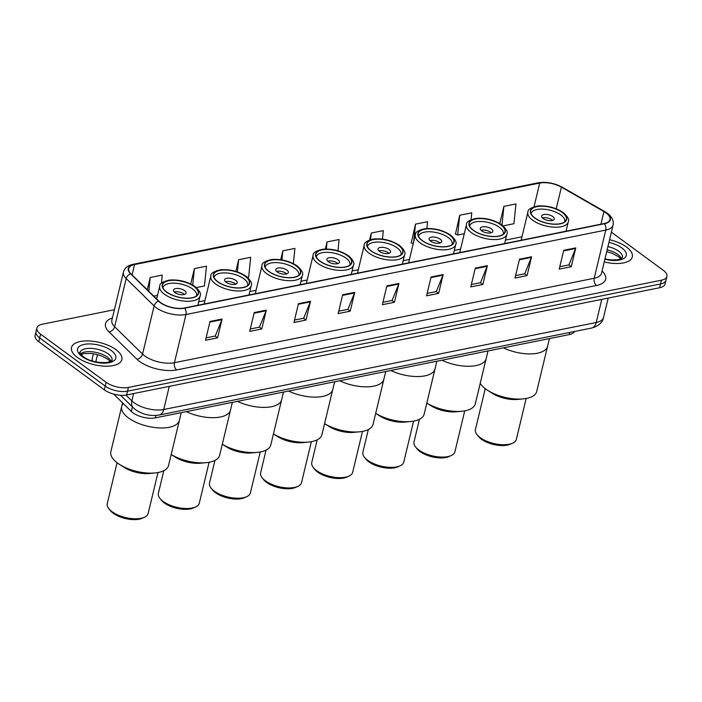 <?xml version="1.0" encoding="UTF-8"?>
<svg xmlns="http://www.w3.org/2000/svg" width="702" height="702" viewBox="0 0 702 702"><rect width="100%" height="100%" fill="white"/><g stroke="black" fill="none" stroke-linecap="round" stroke-linejoin="round"><path stroke-width="1.05" d="M574.499 331.484A16.181 7.143 -166.5 0 1 569.234 334.6L155.256 417.874A16.181 7.143 -166.5 0 1 131.362 411.433L113.68 394.103M114.391 309.722L42.401 324.201A16.181 7.143 13.5 0 0 36.908 327.948L35.1 335.477A16.181 7.143 13.5 0 0 38.777 341.681L104.335 389.847A16.181 7.143 13.5 0 0 126.641 394.954L659.599 287.741A16.181 7.143 13.5 0 0 665.092 283.994L665.996 280.23A16.181 7.143 13.5 0 1 660.503 283.977A16.181 7.143 13.5 0 0 665.996 280.23L666.9 276.465A16.181 7.143 13.5 0 0 663.223 270.261L611.389 232.178M36.908 327.948A16.181 7.143 13.5 0 0 40.584 334.152L106.142 382.318A16.181 7.143 13.5 0 0 128.448 387.425L127.545 391.19L660.503 283.977L127.545 391.19A16.181 7.143 13.5 0 1 105.239 386.082A16.181 7.143 13.5 0 0 127.545 391.19L126.641 394.954M40.584 334.152L39.681 337.916L105.239 386.082L39.681 337.916A16.181 7.143 13.5 0 1 36.004 331.713A16.181 7.143 13.5 0 0 39.681 337.916L38.777 341.681M626.421 246.981A25.886 11.434 13.5 0 0 609.582 239.698A25.886 11.434 13.5 0 1 626.421 246.981A25.886 11.434 13.5 0 1 632.309 256.906A25.886 11.434 13.5 0 0 626.421 246.981M115.97 349.666A25.886 11.434 13.5 0 0 89.215 340.953A25.886 11.434 13.5 0 0 71.499 347.508A25.886 11.434 13.5 0 0 77.387 357.432A25.886 11.434 13.5 0 0 104.142 366.146A25.886 11.434 13.5 0 0 121.85 359.591A25.886 11.434 13.5 0 0 115.97 349.666A25.886 11.434 13.5 0 0 89.215 340.953A25.886 11.434 13.5 0 0 71.499 347.508A25.886 11.434 13.5 0 0 77.387 357.432A25.886 11.434 13.5 0 0 104.142 366.146A25.886 11.434 13.5 0 0 121.85 359.591A25.886 11.434 13.5 0 0 115.97 349.666M606.054 212.934A17.26 7.617 -166.5 0 1 609.977 219.55A17.26 7.617 -166.5 0 1 604.124 223.552L184.345 307.994A17.26 7.617 -166.5 0 1 158.854 301.114L130.932 273.754A17.26 7.617 -166.5 0 1 128.712 268.576A17.26 7.617 -166.5 0 1 134.565 264.575L539.715 183.073A17.26 7.617 -166.5 0 1 561.416 187.162L603.966 211.583A17.26 7.617 -166.5 0 1 606.054 212.934M606.379 212.873A17.69 7.81 13.5 0 0 604.238 211.477L561.679 187.065A17.69 7.81 13.5 0 0 539.443 182.871L134.293 264.373A17.69 7.81 13.5 0 0 130.563 273.789L158.485 301.149A17.69 7.81 13.5 0 0 184.617 308.187L604.396 223.745A17.69 7.81 13.5 0 0 606.379 212.873M210.03 321.455L205.51 340.277L217.567 337.855L222.086 319.033L210.03 321.455M206.09 337.873L215.233 336.03L221.885 319.656A4.317 2.808 -101.4 0 0 222.086 319.033M215.119 336.056L217.567 337.855M254.238 312.565L249.719 331.388L261.785 328.957L266.304 310.135L254.238 312.565M250.298 328.975L259.45 327.141L266.102 310.758A4.317 2.808 -101.4 0 0 266.304 310.135M259.328 327.158L261.785 328.957M298.455 303.668L293.936 322.49L305.993 320.068L310.512 301.246L298.455 303.668M294.515 320.086L303.659 318.243L310.31 301.869A4.317 2.808 -101.4 0 0 310.512 301.246M303.545 318.269L305.993 320.068M342.664 294.779L338.145 313.601L350.21 311.17L354.729 292.348L342.664 294.779M338.724 311.188L347.876 309.345L354.528 292.971A4.317 2.808 -101.4 0 0 354.729 292.348M347.753 309.371L350.21 311.17M563.732 250.307L559.213 269.129L571.27 266.707L575.789 247.885L563.732 250.307M559.792 266.725L568.936 264.882L575.587 248.508A4.317 2.808 -101.4 0 0 575.789 247.885M568.822 264.908L571.27 266.707M519.515 259.205L514.996 278.027L527.053 275.596L531.572 256.774L519.515 259.205M515.575 275.614L524.727 273.771L531.379 257.397A4.317 2.808 -101.4 0 0 531.572 256.774M524.605 273.798L527.053 275.596M475.307 268.094L470.788 286.916L482.844 284.494L487.363 265.672L475.307 268.094M471.367 284.512L480.51 282.669L487.162 266.295A4.317 2.808 -101.4 0 0 487.363 265.672M480.396 282.695L482.844 284.494M431.089 276.992L426.57 295.814L438.627 293.383L443.146 274.561L431.089 276.992M427.149 293.401L436.302 291.558L442.953 275.184A4.317 2.808 -101.4 0 0 443.146 274.561M436.179 291.584L438.627 293.383M386.881 285.881L382.362 304.703L394.419 302.281L398.938 283.459L386.881 285.881M382.941 302.299L392.085 300.456L398.736 284.082A4.317 2.808 -101.4 0 0 398.938 283.459M391.97 300.482L394.419 302.281M604.246 261.925A25.886 11.434 13.5 0 0 632.309 256.906A25.886 11.434 13.5 0 1 604.246 261.925M128.448 387.425L661.407 280.212A16.181 7.143 13.5 0 0 666.9 276.465M247.429 277.316L248.666 277.062L250.684 257.292L238.627 259.722L235.828 271.393M196.306 287.601L204.449 285.96L206.476 266.19L194.419 268.612L190.716 284.012M161.416 283.318L162.259 275.079L150.202 277.509L147.262 289.759M382.458 239.084L383.327 230.616L371.27 233.038L369.612 239.944M426.842 228.501L427.536 221.718L415.479 224.14L411.275 242.901M471.051 219.7L471.753 212.829L459.696 215.251L455.484 234.012M503.062 225.895L513.934 223.701L515.961 203.931L503.904 206.353L499.78 223.552M293.339 263.627L294.901 248.403L282.845 250.825L280.703 259.722M337.96 250.79L339.11 239.505L327.053 241.936L325.351 249.035M327.053 241.936L326.325 249.026M371.27 233.038L370.595 239.61M413.197 243.796L411.003 242.778M415.479 224.14L413.671 241.83M459.696 215.251L457.669 235.021L464.276 233.696M457.669 235.021L455.221 233.889M503.904 206.353L501.991 225.035M282.845 250.825L281.914 259.915M238.627 259.722L237.381 271.893M194.419 268.612L192.725 285.082M153.782 296.147L157.52 295.402M150.202 277.509L148.798 291.26M503.36 347.85A29.668 13.101 13.5 0 0 547.551 346.34A29.668 13.101 -166.5 0 1 537.486 353.211A29.668 13.101 -166.5 0 1 503.36 347.85M562.197 212.434A18.34 8.099 13.5 0 0 543.243 206.256A18.34 8.099 13.5 0 0 530.694 210.898A18.34 8.099 13.5 0 0 534.863 217.936A18.34 8.099 13.5 0 0 553.817 224.105A18.34 8.099 13.5 0 0 566.356 219.463A18.34 8.099 13.5 0 0 562.197 212.434M531.116 213.838A17.26 7.617 -166.5 0 1 531.177 213.505A17.26 7.617 -166.5 0 1 542.988 209.135A17.26 7.617 -166.5 0 1 560.828 214.952A17.26 7.617 -166.5 0 1 564.741 221.569A17.26 7.617 -166.5 0 1 564.654 221.885L564.741 221.569M552.79 216.567A6.476 2.861 13.5 0 0 546.095 214.382A6.476 2.861 13.5 0 0 541.672 216.023A6.476 2.861 13.5 0 0 543.137 218.506A6.476 2.861 13.5 0 0 549.833 220.682A6.476 2.861 13.5 0 0 554.255 219.05A6.476 2.861 13.5 0 0 552.79 216.567M552.632 220.402A6.476 2.861 13.5 0 0 551.991 219.858A6.476 2.861 13.5 0 0 542.497 217.962M480.212 383.362A29.668 13.101 13.5 0 0 487.662 390.347A29.668 13.101 13.5 0 0 523.236 398.885A29.668 13.101 13.5 0 0 526.64 398.385A29.668 13.101 13.5 0 0 536.705 391.514L549.412 338.592M487.662 390.347L492.409 393.374A21.034 9.284 13.5 0 0 517.628 399.429L523.236 398.885M485.249 388.662L475.429 429.563A21.034 9.284 13.5 0 0 477.009 434.643A21.034 9.284 13.5 0 0 509.196 444.252A21.034 9.284 13.5 0 0 512.618 443.19A21.034 9.284 13.5 0 0 516.339 439.382L526.158 398.482M477.009 434.643L478.492 436.504A18.875 8.336 13.5 0 0 507.379 445.129A18.875 8.336 13.5 0 0 510.451 444.173L512.618 443.19M441.944 360.205A29.668 13.101 13.5 0 0 486.135 358.696A29.668 13.101 -166.5 0 1 476.07 365.567A29.668 13.101 -166.5 0 1 441.944 360.205M500.78 224.789A18.34 8.099 13.5 0 0 481.826 218.612A18.34 8.099 13.5 0 0 469.278 223.254A18.34 8.099 13.5 0 0 473.446 230.282A18.34 8.099 13.5 0 0 492.4 236.46A18.34 8.099 13.5 0 0 504.94 231.818A18.34 8.099 13.5 0 0 500.78 224.789M469.761 225.86L469.691 226.167A17.26 7.617 -166.5 0 1 469.761 225.86A17.26 7.617 -166.5 0 1 481.572 221.49A17.26 7.617 -166.5 0 1 499.412 227.299A17.26 7.617 -166.5 0 1 503.334 233.915A17.26 7.617 -166.5 0 1 503.237 234.24M491.374 228.922A6.476 2.861 13.5 0 0 484.678 226.737A6.476 2.861 13.5 0 0 480.256 228.378A6.476 2.861 13.5 0 0 481.721 230.861A6.476 2.861 13.5 0 0 488.416 233.038A6.476 2.861 13.5 0 0 492.839 231.397A6.476 2.861 13.5 0 0 491.374 228.922M491.224 232.757A6.476 2.861 13.5 0 0 490.584 232.213A6.476 2.861 13.5 0 0 481.081 230.317M461.819 411.24L456.212 411.784A21.034 9.284 13.5 0 1 430.993 405.73L426.825 403.071A29.668 13.101 13.5 0 0 461.819 411.24A29.668 13.101 13.5 0 0 465.224 410.74A29.668 13.101 13.5 0 0 475.289 403.869L487.995 350.939M419.445 419.269L414.013 441.918A21.034 9.284 13.5 0 0 415.593 446.99A21.034 9.284 13.5 0 0 447.779 456.607A21.034 9.284 13.5 0 0 451.202 455.545A21.034 9.284 13.5 0 0 454.922 451.737L464.742 410.837M415.593 446.99L417.076 448.859A18.875 8.336 13.5 0 0 445.963 457.485A18.875 8.336 13.5 0 0 449.034 456.528L451.202 455.545M390.821 370.489A29.668 13.101 13.5 0 0 435.003 368.98A29.668 13.101 -166.5 0 1 424.938 375.851A29.668 13.101 -166.5 0 1 390.821 370.489M449.649 235.073A18.34 8.099 13.5 0 0 430.695 228.896A18.34 8.099 13.5 0 0 418.155 233.538A18.34 8.099 13.5 0 0 422.323 240.567A18.34 8.099 13.5 0 0 441.277 246.744A18.34 8.099 13.5 0 0 453.817 242.102A18.34 8.099 13.5 0 0 449.649 235.073M418.576 236.477A17.26 7.617 -166.5 0 1 418.638 236.144A17.26 7.617 -166.5 0 1 430.449 231.774A17.26 7.617 -166.5 0 1 448.28 237.583A17.26 7.617 -166.5 0 1 452.202 244.199A17.26 7.617 -166.5 0 1 452.106 244.524M440.242 239.207A6.476 2.861 13.5 0 0 433.555 237.022A6.476 2.861 13.5 0 0 429.124 238.662A6.476 2.861 13.5 0 0 430.598 241.146A6.476 2.861 13.5 0 0 437.285 243.322A6.476 2.861 13.5 0 0 441.716 241.681A6.476 2.861 13.5 0 0 440.242 239.207M440.093 243.041A6.476 2.861 13.5 0 0 439.452 242.497A6.476 2.861 13.5 0 0 429.957 240.602M410.696 421.525L405.089 422.069A21.034 9.284 13.5 0 1 379.87 416.014L375.693 413.355A29.668 13.101 13.5 0 0 410.696 421.525A29.668 13.101 13.5 0 0 414.092 421.024A29.668 13.101 13.5 0 0 424.157 414.154L436.863 361.223M368.322 429.554L362.89 452.202A21.034 9.284 13.5 0 0 364.47 457.274A21.034 9.284 13.5 0 0 396.656 466.891A21.034 9.284 13.5 0 0 400.079 465.83A21.034 9.284 13.5 0 0 403.79 462.021L413.61 421.121M364.47 457.274L365.953 459.143A18.875 8.336 13.5 0 0 394.84 467.769A18.875 8.336 13.5 0 0 397.911 466.812L400.079 465.83M339.698 380.774A29.668 13.101 13.5 0 0 383.88 379.264A29.668 13.101 -166.5 0 1 373.815 386.135A29.668 13.101 -166.5 0 1 339.698 380.774M398.525 245.358A18.34 8.099 13.5 0 0 379.571 239.18A18.34 8.099 13.5 0 0 367.032 243.822A18.34 8.099 13.5 0 0 371.191 250.851A18.34 8.099 13.5 0 0 390.145 257.029A18.34 8.099 13.5 0 0 402.694 252.387A18.34 8.099 13.5 0 0 398.525 245.358M367.515 246.428L367.436 246.735A17.26 7.617 -166.5 0 1 367.515 246.428A17.26 7.617 -166.5 0 1 379.317 242.058A17.26 7.617 -166.5 0 1 397.156 247.867A17.26 7.617 -166.5 0 1 401.079 254.484A17.26 7.617 -166.5 0 1 400.982 254.808M389.119 249.491A6.476 2.861 13.5 0 0 382.432 247.306A6.476 2.861 13.5 0 0 378.001 248.947A6.476 2.861 13.5 0 0 379.475 251.43A6.476 2.861 13.5 0 0 386.161 253.606A6.476 2.861 13.5 0 0 390.593 251.965A6.476 2.861 13.5 0 0 389.119 249.491M388.969 253.325A6.476 2.861 13.5 0 0 388.329 252.781A6.476 2.861 13.5 0 0 378.834 250.886M324.57 423.631A29.668 13.101 13.5 0 0 359.564 431.809A29.668 13.101 13.5 0 0 362.969 431.309A29.668 13.101 13.5 0 0 373.034 424.438L385.74 371.507M324.57 423.639L328.738 426.298A21.034 9.284 13.5 0 0 353.966 432.353L359.564 431.809M317.199 439.838L311.758 462.486A21.034 9.284 13.5 0 0 313.338 467.558A21.034 9.284 13.5 0 0 345.533 477.176A21.034 9.284 13.5 0 0 348.955 476.114A21.034 9.284 13.5 0 0 352.667 472.306L362.486 431.405M313.338 467.558L314.821 469.427A18.875 8.336 13.5 0 0 343.717 478.053A18.875 8.336 13.5 0 0 346.788 477.097L348.955 476.114M288.566 391.058A29.668 13.101 13.5 0 0 332.757 389.549A29.668 13.101 -166.5 0 1 322.692 396.419A29.668 13.101 -166.5 0 1 288.566 391.058M347.402 255.642A18.34 8.099 13.5 0 0 328.448 249.464A18.34 8.099 13.5 0 0 315.9 254.106A18.34 8.099 13.5 0 0 320.068 261.135A18.34 8.099 13.5 0 0 339.022 267.313A18.34 8.099 13.5 0 0 351.562 262.671A18.34 8.099 13.5 0 0 347.402 255.642M316.321 257.046A17.26 7.617 -166.5 0 1 316.383 256.713A17.26 7.617 -166.5 0 1 328.194 252.343A17.26 7.617 -166.5 0 1 346.033 258.152A17.26 7.617 -166.5 0 1 349.956 264.768A17.26 7.617 -166.5 0 1 349.859 265.093L349.956 264.768M337.995 259.775A6.476 2.861 13.5 0 0 331.3 257.59A6.476 2.861 13.5 0 0 326.878 259.231A6.476 2.861 13.5 0 0 328.343 261.714A6.476 2.861 13.5 0 0 335.038 263.891A6.476 2.861 13.5 0 0 339.461 262.25A6.476 2.861 13.5 0 0 337.995 259.775M337.846 263.61A6.476 2.861 13.5 0 0 337.206 263.066A6.476 2.861 13.5 0 0 327.702 261.17M308.441 442.093L302.834 442.637A21.034 9.284 13.5 0 1 277.615 436.583L273.447 433.924A29.668 13.101 13.5 0 0 308.441 442.093A29.668 13.101 13.5 0 0 311.846 441.593A29.668 13.101 13.5 0 0 321.911 434.722L334.617 381.791M266.067 450.122L260.635 472.771A21.034 9.284 13.5 0 0 262.215 477.843A21.034 9.284 13.5 0 0 294.401 487.46A21.034 9.284 13.5 0 0 297.823 486.398A21.034 9.284 13.5 0 0 301.544 482.59L311.363 441.69M262.215 477.843L263.698 479.712A18.875 8.336 13.5 0 0 292.585 488.338A18.875 8.336 13.5 0 0 295.656 487.381L297.823 486.398M237.443 401.342A29.668 13.101 13.5 0 0 281.625 399.833A29.668 13.101 -166.5 0 1 271.56 406.704A29.668 13.101 -166.5 0 1 237.443 401.342M296.27 265.926A18.34 8.099 13.5 0 0 277.325 259.749A18.34 8.099 13.5 0 0 264.777 264.391A18.34 8.099 13.5 0 0 268.945 271.42A18.34 8.099 13.5 0 0 287.899 277.597A18.34 8.099 13.5 0 0 300.438 272.955A18.34 8.099 13.5 0 0 296.27 265.926M265.198 267.33A17.26 7.617 -166.5 0 1 265.259 266.997A17.26 7.617 -166.5 0 1 277.071 262.627A17.26 7.617 -166.5 0 1 294.901 268.436A17.26 7.617 -166.5 0 1 298.824 275.052A17.26 7.617 -166.5 0 1 298.727 275.377L298.824 275.052M286.864 270.059A6.476 2.861 13.5 0 0 280.177 267.874A6.476 2.861 13.5 0 0 275.746 269.515A6.476 2.861 13.5 0 0 277.22 271.999A6.476 2.861 13.5 0 0 283.906 274.175A6.476 2.861 13.5 0 0 288.338 272.534A6.476 2.861 13.5 0 0 286.864 270.059M286.714 273.894A6.476 2.861 13.5 0 0 286.074 273.35A6.476 2.861 13.5 0 0 276.579 271.455M257.318 452.378L251.711 452.922A21.034 9.284 13.5 0 1 226.492 446.867L222.315 444.208A29.668 13.101 13.5 0 0 257.318 452.378A29.668 13.101 13.5 0 0 260.714 451.877A29.668 13.101 13.5 0 0 270.779 445.007L283.485 392.076M214.944 460.407L209.512 483.055A21.034 9.284 13.5 0 0 211.091 488.127A21.034 9.284 13.5 0 0 243.278 497.744A21.034 9.284 13.5 0 0 246.7 496.683A21.034 9.284 13.5 0 0 250.412 492.874L260.231 451.974M211.091 488.127L212.574 489.996A18.875 8.336 13.5 0 0 241.462 498.622A18.875 8.336 13.5 0 0 244.533 497.665L246.7 496.683M186.32 411.626A29.668 13.101 13.5 0 0 230.502 410.117A29.668 13.101 -166.5 0 1 220.437 416.988A29.668 13.101 -166.5 0 1 186.32 411.626M245.147 276.211A18.34 8.099 13.5 0 0 226.193 270.033A18.34 8.099 13.5 0 0 213.654 274.675A18.34 8.099 13.5 0 0 217.813 281.704A18.34 8.099 13.5 0 0 236.767 287.881A18.34 8.099 13.5 0 0 249.315 283.239A18.34 8.099 13.5 0 0 245.147 276.211M214.136 277.281L214.057 277.588A17.26 7.617 -166.5 0 1 214.136 277.281A17.26 7.617 -166.5 0 1 225.939 272.911A17.26 7.617 -166.5 0 1 243.778 278.72A17.26 7.617 -166.5 0 1 247.701 285.337A17.26 7.617 -166.5 0 1 247.604 285.661M235.74 280.344A6.476 2.861 13.5 0 0 229.054 278.159A6.476 2.861 13.5 0 0 224.622 279.8A6.476 2.861 13.5 0 0 226.097 282.283A6.476 2.861 13.5 0 0 232.783 284.459A6.476 2.861 13.5 0 0 237.215 282.818A6.476 2.861 13.5 0 0 235.74 280.344M235.591 284.178A6.476 2.861 13.5 0 0 234.951 283.634A6.476 2.861 13.5 0 0 225.456 281.739M206.186 462.662L200.588 463.206A21.034 9.284 13.5 0 1 175.36 457.151L171.191 454.492A29.668 13.101 13.5 0 0 206.186 462.662A29.668 13.101 13.5 0 0 209.591 462.162A29.668 13.101 13.5 0 0 219.656 455.291L232.362 402.36M163.82 470.691L158.38 493.339A21.034 9.284 13.5 0 0 159.959 498.411A21.034 9.284 13.5 0 0 192.155 508.029A21.034 9.284 13.5 0 0 195.577 506.967A21.034 9.284 13.5 0 0 199.289 503.158L209.108 462.258M159.959 498.411L161.442 500.28A18.875 8.336 13.5 0 0 190.339 508.906A18.875 8.336 13.5 0 0 193.41 507.95L195.577 506.967M128.422 417.918A29.668 13.101 13.5 0 0 159.082 427.904A29.668 13.101 13.5 0 0 179.379 420.401A29.668 13.101 -166.5 0 1 169.314 427.272A29.668 13.101 -166.5 0 1 136.978 422.727A29.668 13.101 -166.5 0 1 121.683 406.546A29.668 13.101 13.5 0 0 128.422 417.918M194.024 286.495A18.34 8.099 13.5 0 0 175.07 280.317A18.34 8.099 13.5 0 0 162.522 284.959A18.34 8.099 13.5 0 0 166.69 291.988A18.34 8.099 13.5 0 0 185.644 298.166A18.34 8.099 13.5 0 0 198.183 293.524A18.34 8.099 13.5 0 0 194.024 286.495M162.943 287.899A17.26 7.617 -166.5 0 1 163.004 287.566A17.26 7.617 -166.5 0 1 174.816 283.196A17.26 7.617 -166.5 0 1 192.655 289.005A17.26 7.617 -166.5 0 1 196.578 295.621A17.26 7.617 -166.5 0 1 196.481 295.946M184.617 290.628A6.476 2.861 13.5 0 0 177.922 288.443A6.476 2.861 13.5 0 0 173.499 290.084A6.476 2.861 13.5 0 0 174.965 292.567A6.476 2.861 13.5 0 0 181.66 294.743A6.476 2.861 13.5 0 0 186.083 293.111A6.476 2.861 13.5 0 0 184.617 290.628M184.468 294.463A6.476 2.861 13.5 0 0 183.827 293.919A6.476 2.861 13.5 0 0 174.324 292.023M122.578 402.825L121.683 406.546A29.668 13.101 -166.5 0 1 123.359 403.589M121.683 406.546L110.837 451.728A29.668 13.101 13.5 0 0 119.489 464.408A29.668 13.101 13.5 0 0 155.063 472.946A29.668 13.101 13.5 0 0 158.468 472.446A29.668 13.101 13.5 0 0 168.533 465.575L181.239 412.644M119.489 464.408L124.236 467.435A21.034 9.284 13.5 0 0 149.456 473.49L155.063 472.946M117.076 462.723L107.257 503.624A21.034 9.284 13.5 0 0 108.836 508.696A21.034 9.284 13.5 0 0 141.023 518.313A21.034 9.284 13.5 0 0 144.445 517.251A21.034 9.284 13.5 0 0 148.166 513.443L157.985 472.543M108.836 508.696L110.319 510.565A18.875 8.336 13.5 0 0 139.207 519.19A18.875 8.336 13.5 0 0 142.278 518.234L144.445 517.251M569.761 332.441L569.234 334.6M132.441 406.941L131.362 411.433M155.835 415.47L155.256 417.874M125.912 395.077L131.862 400.912A21.578 9.521 13.5 0 0 133.994 402.702A21.578 9.521 13.5 0 0 163.733 409.503L596.209 322.508A21.578 9.521 13.5 0 0 603.527 317.506C602.491 322.674 598.481 326.193 591.505 328.062L159.029 415.057A10.784 7.011 78.6 0 0 163.733 409.503L169.279 386.372M601.763 299.377L596.209 322.508A10.784 7.011 78.6 0 1 591.505 328.062M133.634 393.541L131.862 400.912A10.784 7.792 134.4 0 0 133.415 407.897L120.533 395.27M659.599 287.741L661.407 280.212M104.335 389.847L106.142 382.318M95.77 361.907L97.517 354.633M91.944 360.898L92.295 358.38A21.578 9.521 13.5 0 0 92.471 361.065M602.062 271.025A26.966 11.908 -166.5 0 1 596.489 285.477L176.702 369.919A5.397 3.501 78.6 0 1 174.421 362.697L594.199 278.255A21.578 9.521 13.5 0 0 601.517 273.262L613.092 225.079A21.578 9.521 -166.5 0 1 605.773 230.072A5.397 3.501 -101.4 0 0 604.396 223.745M176.702 369.919A26.966 11.908 -166.5 0 1 139.54 361.416A26.966 11.908 -166.5 0 1 136.881 359.178L108.95 331.818A26.966 11.908 -166.5 0 1 112.399 318.032M144.682 355.905A21.578 9.521 13.5 0 0 174.421 362.697L185.986 314.514A21.578 9.521 -166.5 0 1 154.124 305.923L126.202 278.562A21.578 9.521 -166.5 0 1 123.429 272.086L111.864 320.27A21.578 9.521 13.5 0 0 114.637 326.746L142.559 354.106A21.578 9.521 13.5 0 0 144.682 355.905M613.092 225.079C613.908 220.63 612.004 216.69 607.362 213.268L604.896 211.662A5.397 2.676 119.8 0 0 604.238 211.477M604.896 211.662L562.337 187.25C554.413 183.046 546.384 181.564 538.25 182.81A5.397 3.501 78.6 0 1 539.443 182.871M134.293 264.373A5.397 3.501 -101.4 0 0 133.099 264.303C127.852 265.374 124.623 267.971 123.429 272.086M130.563 273.789A5.397 3.896 134.4 0 0 126.202 278.562L114.637 326.746A5.397 3.896 -45.6 0 1 108.95 331.818M562.337 187.25A5.397 2.676 119.8 0 0 561.679 187.065M158.485 301.149A5.397 3.896 134.4 0 0 154.124 305.923L142.559 354.106A5.397 3.896 -45.6 0 1 136.881 359.178M184.617 308.187A5.397 3.501 78.6 0 1 185.986 314.514L605.773 230.072L594.199 278.255A5.397 3.501 78.6 0 0 596.489 285.477M134.565 264.575L132.09 274.894M603.966 211.583L600.938 224.192M561.416 187.162L556.221 208.775M539.715 183.073L534.029 206.765M521.981 236.802L505.449 240.128M460.565 249.157L454.317 250.412M409.442 259.442L403.194 260.696M358.318 269.726L352.071 270.981M307.186 280.01L300.939 281.265M256.063 290.295L249.815 291.549M204.94 300.579L198.692 301.834M386.732 286.495L398.736 284.082M430.949 277.606L442.953 275.184M475.157 268.708L487.162 266.295M519.375 259.819L531.379 257.397M563.583 250.921L575.587 248.508M342.523 295.393L354.528 292.971M298.306 304.282L310.31 301.869M254.098 313.18L266.102 310.758M209.88 322.069L221.885 319.656M621.428 258.555A16.436 7.257 13.5 0 0 617.918 254.519A16.436 7.257 13.5 0 0 607.133 249.877M604.957 258.933L610.994 259.942L617.769 259.766L620.91 258.836L622.437 257.529A16.436 7.257 13.5 0 0 618.708 251.228A16.436 7.257 13.5 0 0 607.923 246.577M604.887 259.257A19.674 8.687 13.5 0 0 624.087 258.301A19.674 8.687 13.5 0 0 621.797 247.92A19.674 8.687 13.5 0 0 608.941 242.365M534.661 217.971A18.612 8.213 13.5 0 0 560.31 223.841A18.612 8.213 13.5 0 0 562.399 212.39A18.612 8.213 13.5 0 0 536.749 206.528A18.612 8.213 13.5 0 0 534.661 217.971M566.031 231.212L568.269 221.911A20.762 9.17 -166.5 0 1 554.062 227.167A20.762 9.17 -166.5 0 1 532.599 220.174A20.762 9.17 -166.5 0 1 527.886 212.215L521.156 240.233M110.977 361.232A16.436 7.257 13.5 0 0 107.459 357.204A16.436 7.257 13.5 0 0 80.449 353.905M108.248 353.905A16.436 7.257 13.5 0 0 91.26 348.376A16.436 7.257 13.5 0 0 80.01 352.536C78.922 352.035 80.002 353.431 83.248 356.713C89.207 361.109 97.218 363.022 107.309 362.443C111.267 361.188 112.829 360.442 111.987 360.205A16.436 7.257 13.5 0 0 108.248 353.905M82.011 356.502A19.674 8.687 13.5 0 0 109.135 362.697A19.674 8.687 13.5 0 0 111.337 350.596A19.674 8.687 13.5 0 0 84.222 344.392A19.674 8.687 13.5 0 0 82.011 356.502M473.245 230.326A18.612 8.213 13.5 0 0 498.894 236.188A18.612 8.213 13.5 0 0 500.982 224.745A18.612 8.213 13.5 0 0 475.333 218.884A18.612 8.213 13.5 0 0 473.245 230.326M504.624 243.568L506.853 234.266A20.762 9.17 -166.5 0 1 492.646 239.522A20.762 9.17 -166.5 0 1 471.182 232.529A20.762 9.17 -166.5 0 1 466.47 224.57L459.74 252.588M422.121 240.61A18.612 8.213 13.5 0 0 447.771 246.472A18.612 8.213 13.5 0 0 449.85 235.03A18.612 8.213 13.5 0 0 424.21 229.168A18.612 8.213 13.5 0 0 422.121 240.61M453.492 253.852L455.73 244.55A20.762 9.17 -166.5 0 1 441.523 249.807A20.762 9.17 -166.5 0 1 420.059 242.813A20.762 9.17 -166.5 0 1 415.338 234.854L408.617 262.873M370.989 250.895A18.612 8.213 13.5 0 0 396.639 256.757A18.612 8.213 13.5 0 0 398.727 245.314A18.612 8.213 13.5 0 0 373.078 239.452A18.612 8.213 13.5 0 0 370.989 250.895M402.369 264.136L404.598 254.835A20.762 9.17 -166.5 0 1 390.391 260.091A20.762 9.17 -166.5 0 1 368.936 253.097A20.762 9.17 -166.5 0 1 364.215 245.138L357.493 273.157M319.866 261.179A18.612 8.213 13.5 0 0 345.516 267.041A18.612 8.213 13.5 0 0 347.604 255.598A18.612 8.213 13.5 0 0 321.955 249.737A18.612 8.213 13.5 0 0 319.866 261.179M351.246 274.421L353.475 265.119A20.762 9.17 -166.5 0 1 339.268 270.375A20.762 9.17 -166.5 0 1 317.804 263.382A20.762 9.17 -166.5 0 1 313.092 255.423L306.362 283.441M268.743 271.463A18.612 8.213 13.5 0 0 294.392 277.325A18.612 8.213 13.5 0 0 296.472 265.882A18.612 8.213 13.5 0 0 270.832 260.021A18.612 8.213 13.5 0 0 268.743 271.463M300.114 284.705L302.351 275.403A20.762 9.17 -166.5 0 1 288.145 280.66A20.762 9.17 -166.5 0 1 266.681 273.666A20.762 9.17 -166.5 0 1 261.969 265.707L255.238 293.726M217.611 281.748A18.612 8.213 13.5 0 0 243.261 287.609A18.612 8.213 13.5 0 0 245.349 276.167A18.612 8.213 13.5 0 0 219.7 270.305A18.612 8.213 13.5 0 0 217.611 281.748M248.991 294.989L251.219 285.688A20.762 9.17 -166.5 0 1 237.022 290.944A20.762 9.17 -166.5 0 1 215.558 283.95A20.762 9.17 -166.5 0 1 210.837 275.991L204.115 304.01M166.488 292.032A18.612 8.213 13.5 0 0 192.137 297.894A18.612 8.213 13.5 0 0 194.226 286.451A18.612 8.213 13.5 0 0 168.577 280.589A18.612 8.213 13.5 0 0 166.488 292.032M197.867 305.273L200.096 295.972A20.762 9.17 -166.5 0 1 185.89 301.228A20.762 9.17 -166.5 0 1 164.426 294.235A20.762 9.17 -166.5 0 1 159.714 286.276L156.669 298.973M159.029 415.057C150.588 416.33 142.796 414.575 135.644 409.784L133.415 407.897M603.527 317.506L608.195 298.078M92.295 358.38L93.401 353.747M538.25 182.81L133.099 264.303M620.814 258.88L618.409 256.642L612.416 253.422L606.712 251.632M568.269 221.911C569.568 219.858 567.883 216.734 563.223 212.539C555.554 207.502 547.016 205.335 537.592 206.019C530.809 207.581 527.571 209.644 527.886 212.215M110.354 361.565L107.95 359.327L101.957 356.098L96.314 354.326L90.725 353.413L83.95 353.58L80.844 354.475M506.853 234.266C508.151 232.213 506.467 229.089 501.807 224.894C494.147 219.858 485.6 217.681 476.175 218.375C469.392 219.937 466.154 221.999 466.47 224.57M455.73 244.55C457.02 242.497 455.344 239.373 450.675 235.179C443.015 230.142 434.477 227.975 425.043 228.659C418.26 230.221 415.031 232.283 415.338 234.854M404.598 254.835C405.896 252.781 404.212 249.658 399.552 245.463C391.892 240.426 383.345 238.259 373.92 238.943C367.137 240.505 363.899 242.567 364.215 245.138M353.475 265.119C354.773 263.066 353.088 259.942 348.429 255.747C340.768 250.711 332.221 248.543 322.797 249.228C316.014 250.79 312.776 252.852 313.092 255.423M302.351 275.403C303.641 273.35 301.965 270.226 297.297 266.032C289.636 260.995 281.098 258.827 271.665 259.512C264.882 261.074 261.653 263.136 261.969 265.707M251.219 285.688C252.518 283.634 250.833 280.51 246.174 276.316C238.513 271.279 229.966 269.112 220.542 269.796C213.759 271.358 210.53 273.42 210.837 275.991M200.096 295.972C201.395 293.919 199.71 290.795 195.051 286.6C187.39 281.563 178.843 279.396 169.419 280.08C162.636 281.642 159.398 283.705 159.714 286.276"/></g></svg>
